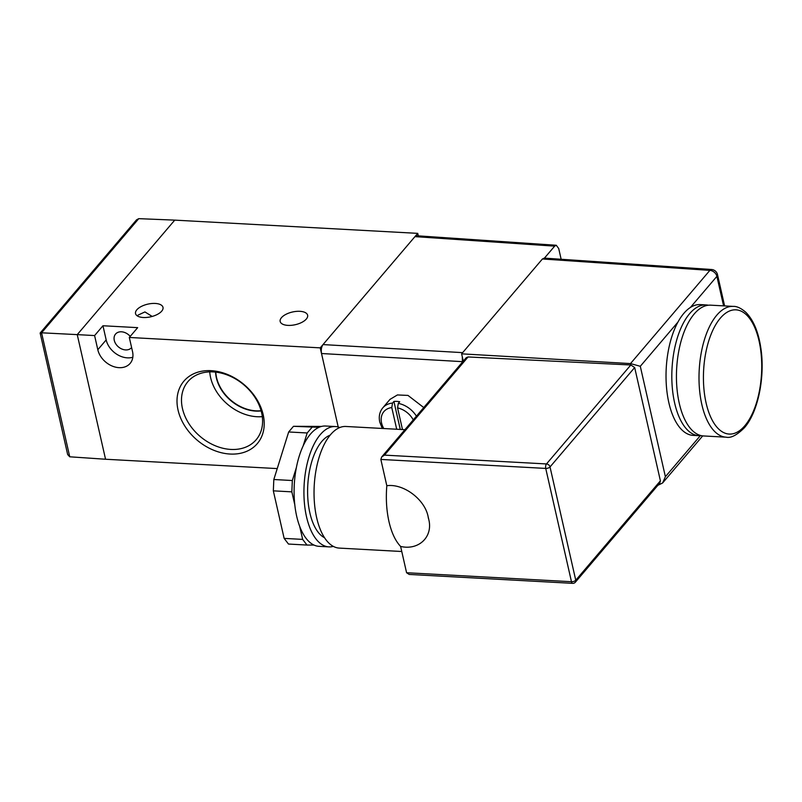 <?xml version="1.0" encoding="UTF-8"?>
<svg xmlns="http://www.w3.org/2000/svg" width="802" height="802" viewBox="0 0 802 802"><rect width="100%" height="100%" fill="white"/><g stroke="black" fill="none" stroke-linecap="round" stroke-linejoin="round"><path stroke-width="1.2" d="M230.084 454.042A48.19 36.361 40.4 0 1 178.044 410.043A48.19 36.361 40.4 0 1 211.137 370.684A48.19 36.361 40.4 0 1 263.176 414.674A48.19 36.361 40.4 0 1 230.084 454.042M213.242 371.917A44.812 33.814 -139.6 0 0 188.701 380.75A44.812 33.814 -139.6 0 0 188.39 422.794A44.812 33.814 -139.6 0 0 230.856 449.431A44.812 33.814 -139.6 0 0 256.901 438.824A44.812 33.814 -139.6 0 0 254.896 397.291A44.812 33.814 -139.6 0 0 213.242 371.917M152.19 316.439L144.931 311.928L138.034 315.116M136.821 309.803A14.075 6.506 167.2 0 1 151.628 303.527A14.075 6.506 167.2 0 1 162.996 307.356A14.075 6.506 167.2 0 1 161.703 311.156A14.075 6.506 167.2 0 1 146.896 317.422A14.075 6.506 167.2 0 1 135.538 313.592A14.075 6.506 167.2 0 1 136.821 309.803M281.462 317.672A14.075 6.506 167.2 0 1 296.259 311.397A14.075 6.506 167.2 0 1 307.627 315.236A14.075 6.506 167.2 0 1 306.334 319.026A14.075 6.506 167.2 0 1 291.537 325.301A14.075 6.506 167.2 0 1 280.169 321.472A14.075 6.506 167.2 0 1 281.462 317.672M130.215 336.399A10.476 7.91 -139.6 0 0 115.558 334.063A10.476 7.91 -139.6 0 0 114.275 340.359A10.476 7.91 -139.6 0 0 121.874 349.03A10.476 7.91 -139.6 0 0 131.508 347.657A10.476 7.91 -139.6 0 0 131.608 347.537M209.743 371.877A42.947 32.411 -139.6 0 0 256.961 416.729A42.947 32.411 -139.6 0 0 262.314 416.639M215.578 372.108A36.431 27.489 -139.6 0 0 255.688 411.095A36.431 27.489 -139.6 0 0 261.151 410.915M215.808 372.138A36.431 27.489 -139.6 0 0 255.908 410.835A36.431 27.489 -139.6 0 0 261.091 410.694M320.229 347.857L129.312 337.462L132.53 351.617A19.649 14.827 -139.6 0 1 130.135 363.406A19.649 14.827 -139.6 0 1 112.059 365.993A19.649 14.827 -139.6 0 1 97.814 349.732L94.596 335.567L77.243 334.624L174.746 220.129L417.732 233.362L320.229 347.857L338.213 427.015L321.522 353.522C320.92 349.893 321.422 346.915 323.016 344.579L462.654 352.639M40.742 333.832C39.699 333.131 39.98 332.78 41.574 332.8L69.744 456.799L105.553 459.245L77.243 334.624L174.746 220.129L138.766 218.655L41.574 332.8L77.243 334.624L105.553 459.245L277.231 468.589M418.303 235.868L417.732 233.362M129.312 337.462L137.673 327.647L102.957 325.752L94.596 335.567M102.957 325.752L106.175 339.918A19.649 14.827 -139.6 0 0 132.821 357.241M402.484 429.551L397.561 407.897L398.303 403.386L399.697 401.752A22.266 16.802 40.4 0 0 393.912 401.441L392.519 403.075L391.777 407.576L396.699 429.24M423.757 407.556L407.987 395.416L397.421 394.945L390.003 399.376L382.795 407.847A22.266 16.802 40.4 0 1 392.519 403.075M393.912 401.441L400.278 429.431M694.251 313.913A65.493 30.526 93.1 0 0 676.818 386.694A65.493 30.526 93.1 0 0 703.565 435.957L726.131 437.18A65.493 30.526 -86.9 0 1 699.384 387.917A65.493 30.526 -86.9 0 1 716.818 315.146A65.493 30.526 -86.9 0 1 733.249 306.394L710.682 305.171A65.493 30.526 93.1 0 0 694.251 313.913M708.356 305.231A65.493 30.526 93.1 0 0 706.061 304.92A65.493 30.526 93.1 0 0 689.63 313.662A65.493 30.526 93.1 0 0 672.196 386.444A65.493 30.526 93.1 0 0 698.933 435.697A65.493 30.526 93.1 0 0 701.259 435.636M706.061 304.92L700.266 304.6A65.493 30.526 93.1 0 0 690.392 307.467A65.493 30.526 93.1 0 0 683.845 313.351A65.493 30.526 93.1 0 0 677.941 322.093A65.493 30.526 93.1 0 0 667.144 393.15A65.493 30.526 93.1 0 0 693.149 435.386L698.933 435.697M333.301 546.383A60.25 28.08 -86.9 0 1 328.88 546.874A60.25 28.08 -86.9 0 1 306.524 516.809A60.25 28.08 -86.9 0 1 309.301 455.967A60.25 28.08 -86.9 0 1 335.437 426.554A60.25 28.08 -86.9 0 1 339.777 427.536M328.88 546.874L319.046 546.342A60.25 28.08 -86.9 0 1 313.983 545.059A60.25 28.08 -86.9 0 1 299.707 526.433A60.25 28.08 -86.9 0 1 296.69 516.277A60.25 28.08 -86.9 0 1 294.795 504.819A60.25 28.08 -86.9 0 1 296.379 467.556A60.25 28.08 -86.9 0 1 303.126 445.942A60.25 28.08 -86.9 0 1 318.995 427.316A60.25 28.08 -86.9 0 1 325.602 426.022L335.437 426.554M324.539 537.731A52.391 24.421 -86.9 0 1 309.873 512.889A52.391 24.421 -86.9 0 1 330.123 435.175M401.762 551.505L339.256 548.097A60.902 28.391 -86.9 0 1 316.66 517.711A60.902 28.391 -86.9 0 1 319.467 456.208A60.902 28.391 -86.9 0 1 345.883 426.474L404.91 429.682M406.584 572.728L571.475 581.711A3.278 1.524 93.1 0 0 572.688 583.345L409.18 574.443L406.584 572.728L400.619 546.443C395.426 540.979 391.546 532.708 388.98 521.641C386.494 510.483 385.772 498.513 386.815 485.721C403.426 483.345 424.759 499.275 428.108 516.558A9.825 4.581 93.1 0 0 428.749 519.395L428.108 516.558M384.489 455.125L381.662 456.99L466.233 357.682L468.087 356.96L384.489 455.125L546.483 463.947L630.813 364.99L630.492 363.587L709.87 270.374L542.423 258.976L461.631 353.842L463.285 361.131M462.283 356.72L462.483 362.073M561.149 259.267L558.713 248.54L556.297 245.272L554.643 246.144L544.438 258.124M554.643 246.144L414.945 236.63L323.016 344.579M414.945 236.63L416.609 235.758L556.297 245.272M542.423 258.976L544.408 258.164M461.631 353.842L630.492 363.587L640.297 366.293L665.389 476.719L662.612 482.974L657.851 485.33M630.763 364.98L468.087 356.96M381.662 456.99L380.85 459.436L386.815 485.721M572.688 583.345A3.278 3.278 0 0 0 575.355 582.202L659.815 483.025L660.407 480.829L634.673 367.537L630.813 364.99M400.619 546.443C418.774 550.683 433.23 536.779 428.749 519.395M723.594 305.873L716.888 276.359A6.546 4.942 40.4 0 0 709.87 270.374A6.546 3.068 -86.1 0 1 711.544 269.502L544.077 258.104M302.655 539.395L306.996 545.059L288.479 544.047L284.139 538.383L302.655 539.395L299.707 526.433M313.983 545.059L306.996 545.059M292.329 480.528L291.848 491.857L273.332 490.844L273.823 479.516L292.329 480.528L296.379 467.556M294.795 504.819L291.848 491.857M273.823 479.516L288.67 431.967L293.492 426.303L318.995 427.316M312.008 427.316L307.176 432.98L288.67 431.967M303.126 445.942L307.176 432.98M284.139 538.383L273.332 490.844M293.492 426.303L321.522 426.433M138.766 218.655L136.54 219.838L40.15 333.03L67.659 454.554L69.744 456.799M106.175 339.918L97.814 349.732M391.777 407.576A18.987 14.336 -139.6 0 0 381.572 423.005A18.987 14.336 -139.6 0 0 383.777 428.539M398.303 403.386A22.266 16.802 40.4 0 1 416.418 416.178M413.251 419.887A18.987 14.336 -139.6 0 0 397.561 407.897M720.356 318.133A62.215 29.002 93.1 0 0 706.111 403.025A62.215 29.002 93.1 0 0 744.807 425.762A62.215 29.002 93.1 0 0 759.043 340.87A62.215 29.002 93.1 0 0 720.356 318.133M724.607 305.923L717.489 274.585A6.546 3.028 -12.8 0 1 716.888 276.359L690.392 307.467M462.383 361.652L321.522 353.522M665.389 476.719L700.306 435.707M677.941 322.093L640.297 366.293M634.673 367.537L550.022 466.944L575.756 580.227L660.407 480.829M575.355 582.202A3.278 2.466 -139.6 0 0 575.756 580.227A3.278 1.514 -12.8 0 1 571.475 581.711L545.731 468.418L380.85 459.436M550.022 466.944A3.278 2.466 -139.6 0 0 546.483 463.947A3.278 1.524 -86.9 0 0 545.731 468.418A3.278 1.514 -12.8 0 0 550.022 466.944M382.795 407.847C379.587 411.787 378.584 416.539 379.767 422.093L382.283 428.448M726.131 437.18C730.822 438.323 736.918 435.165 744.406 427.727C758.091 412.238 765.218 376.8 760.867 348.279C758.451 331.888 753.399 319.858 745.71 312.199C740.988 308.138 736.837 306.204 733.249 306.394M662.612 482.974L702.712 435.877M717.489 274.585A6.546 6.546 0 0 0 711.544 269.502"/></g></svg>
